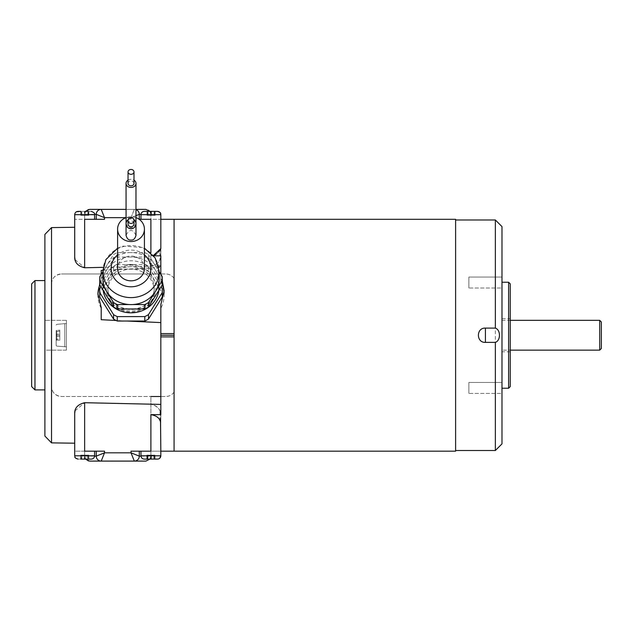 <?xml version="1.0" encoding="UTF-8"?>
<svg xmlns="http://www.w3.org/2000/svg" width="633" height="633" viewBox="0 0 633 633"><rect width="100%" height="100%" fill="white"/><g stroke="black" fill="none" stroke-linecap="round" stroke-linejoin="round"><path stroke-width="0.47" stroke-dasharray="3.17 2.37" d="M174.075 333.591L174.075 278.409A9.938 9.938 0 0 0 165.791 273.962C169.454 274.144 172.216 275.624 174.075 278.409L174.075 333.591M87.837 215.339L87.837 211.359L88.818 211.359L80.787 211.359L88.446 211.359L85.17 211.359L85.17 215.339L88.818 215.339L88.818 211.359L88.818 215.339L87.837 215.339L88.818 215.339L88.818 211.359L88.818 215.339L88.446 211.359L88.446 215.339L84.798 215.339L85.17 211.359M80.787 211.359L91.271 211.359L80.787 211.359L80.787 215.339L84.798 215.339L84.798 211.359L84.798 215.339L84.434 211.359L84.434 215.339L81.151 215.339L81.151 211.359L80.787 215.339L80.787 211.359L80.787 215.339L81.76 215.339L80.787 215.339L80.787 211.359M74.71 225.934L74.71 219.311L104.516 219.311L96.24 219.311L104.516 219.311L104.516 217.657L96.24 214.342L96.24 219.311M159.429 322.601L160.829 322.601L160.829 308.398A33.122 30.598 -0 0 0 164.137 295.057A33.122 30.598 -0 0 0 164.058 292.968M162.254 284.874A33.122 30.598 -0 0 0 160.829 281.717L160.829 255.835M99.713 295.057A31.302 28.92 180 0 1 99.785 293.103L113.536 271.066A31.302 28.92 180 0 1 116.092 269.642L159.429 267.514M102.894 270.323L116.092 269.642A31.302 28.92 180 0 1 117.232 269.096L144.767 269.08A31.302 28.92 180 0 1 148.462 271.051L162.246 293.063A31.302 28.92 180 0 1 162.317 295.057M101.209 270.41L101.209 281.717A33.122 30.598 -0 0 0 99.785 284.874M97.901 294.424A33.122 30.598 -0 0 0 97.893 295.057A33.122 30.598 -0 0 0 101.209 308.398L101.209 319.705M160.829 274.326L160.829 277.879L162.317 281.06M154.863 254.957L150.891 255.835L150.891 273.962L165.791 273.962L61.456 273.962L160.829 273.962L160.829 219.311L160.829 246.443L160.829 219.311L140.953 219.311L160.829 219.311L160.822 214.603M160.829 273.962L150.891 273.962L150.891 266.074C155.678 265.274 158.709 263.051 159.983 259.411L159.769 250.383M158.812 251.839L156.383 254.102M159.983 249.964L160.829 249.964M75.05 259.649L84.648 267.767L150.891 266.295L150.891 255.835L153.431 255.479M150.891 252.733L150.891 255.835L153.708 255.835M51.526 442.878L51.526 227.595M74.71 413.357L74.71 451.163L94.578 451.163L74.71 451.163L74.71 455.8L75.374 457.786M160.829 414.647L160.829 322.601M127.13 321.034L116.092 320.472M99.729 283.948L101.209 280.815L101.209 281.717M101.209 274.35L101.209 280.815M158.567 266.121L103.226 267.348M74.71 257.125L74.71 227.271M150.891 266.295C157.617 264.396 160.932 260.788 160.829 255.471L160.829 259.411L159.983 259.411M51.526 283.901C51.787 278.172 55.103 274.864 61.456 273.962A9.938 9.938 0 0 0 51.526 283.901L51.526 386.581L51.526 283.901M159.983 420.51L159.983 411.062L160.829 411.062L160.829 396.511L61.456 396.511C55.118 395.625 51.803 392.318 51.526 386.581A9.938 9.938 0 0 0 61.456 396.511L165.791 396.511L150.891 396.511L150.891 414.647C155.583 415.272 158.614 417.226 159.983 420.51L160.829 420.51L160.829 451.163L160.829 424.039L160.829 451.163L140.953 451.163L160.829 451.163L160.829 455.8L140.953 455.8C141.151 457.817 142.251 458.917 144.269 459.115L157.514 459.115L144.269 459.115L154.998 459.115L146.967 459.115L154.998 459.115L154.017 459.115L154.998 459.115L154.998 455.143L146.967 455.143L146.967 459.115L146.967 455.143L147.948 455.143L146.967 455.143L146.967 459.115L146.967 455.143L147.331 459.115L147.331 455.143L150.614 455.143L150.614 459.115L150.614 455.143L150.978 459.115L150.978 455.143L151.35 459.115L151.35 455.143L154.626 455.143L154.626 459.115L154.998 455.143L154.998 459.115L154.998 455.143L154.017 455.143L154.998 455.143L154.998 459.115M160.829 420.51L160.829 412.629M75.05 410.825L84.648 402.707L150.891 404.178C157.617 406.077 160.932 409.693 160.829 415.011L160.829 421.91M160.829 281.717L160.829 277.879M160.829 304.56L160.829 308.398M135.786 264.776L126.252 264.776L135.786 264.776A33.122 30.598 -0 0 0 126.252 264.776M101.209 308.398L101.209 307.488M174.075 392.072C172.223 394.842 169.462 396.321 165.791 396.511A9.938 9.938 0 0 0 174.075 392.072M140.969 456.132L150.891 456.132L150.891 451.163L131.015 451.163L150.891 451.163L150.891 396.511M160.829 248.571L160.829 257.845M160.513 248.571L160.513 257.853M44.896 350.144L44.896 320.33L44.896 350.144L44.896 320.33L44.896 350.144L66.425 350.144L66.425 320.33L66.425 350.144L66.425 320.33L66.425 350.144L44.896 350.144M44.896 234.408L44.896 436.066M44.896 389.888L44.896 280.585L44.896 389.888M34.965 389.888L34.965 280.585M31.65 283.901L31.65 386.581M159.983 411.062C158.717 407.43 155.686 405.207 150.891 404.4L150.891 404.178M160.513 412.629L160.513 421.91M159.168 278.583A28.153 26.008 0 0 0 156.129 266.825L159.168 271.684M148.462 259.008L148.462 254.569A31.302 28.92 0 0 0 144.767 252.599L144.767 257.038A31.302 28.92 180 0 1 148.462 259.008L154.571 268.772A28.153 26.008 0 0 0 132.55 257.045L144.767 257.038M148.462 254.569L154.571 264.333A28.153 26.008 0 0 0 132.55 252.607L144.767 252.599M117.232 257.053L117.232 252.614A31.302 28.92 0 0 0 113.536 254.593L113.536 259.024A31.302 28.92 180 0 1 117.232 257.053L129.441 257.045A28.153 26.008 0 0 0 107.436 268.803L113.536 259.024M117.232 252.614L129.441 252.607A28.153 26.008 0 0 0 107.436 264.365L113.536 254.593M102.862 271.699L105.885 266.849A28.153 26.008 0 0 0 102.862 278.583M142.599 272.063A23.184 21.419 0 0 0 107.832 290.618A23.184 21.419 0 0 0 131.015 312.045A23.184 21.419 0 0 0 154.199 290.618A23.184 21.419 0 0 0 142.599 272.063M100.932 286.836L113.536 266.635A31.302 28.92 180 0 1 117.232 264.657L144.767 264.641A31.302 28.92 180 0 1 148.462 266.612L161.099 286.804M113.536 271.066L113.536 266.635M99.785 288.672L99.785 293.103M144.767 269.08L144.767 264.641M117.232 264.657L117.232 269.096M162.246 293.063L162.246 288.632M148.462 266.612L148.462 271.051M132.59 308.983A28.153 26.008 0 0 0 154.594 297.233M156.145 294.741A28.153 26.008 0 0 0 159.168 283.014A28.153 26.008 0 0 0 156.129 271.256L162.246 281.028A31.302 28.92 180 0 1 162.317 283.014M99.713 283.014A31.302 28.92 180 0 1 99.785 281.06L105.885 271.288A28.153 26.008 0 0 0 102.862 283.014A28.153 26.008 0 0 0 105.901 294.772M107.46 292.826L105.901 290.333M132.59 304.552L129.48 304.552M156.145 290.31L154.594 292.794M154.571 264.333L156.129 266.825A28.153 26.008 0 0 0 154.571 264.333M162.246 276.589L162.246 281.028M154.571 268.772L156.129 271.256A28.153 26.008 0 0 0 154.571 268.772M129.441 252.607L132.55 252.607A28.153 26.008 0 0 0 129.441 252.607M129.441 257.045L132.55 257.045A28.153 26.008 0 0 0 129.441 257.045M99.785 281.06L99.785 276.629M105.885 266.849L107.436 264.365A28.153 26.008 0 0 0 105.885 266.849M105.885 271.288L107.436 268.803A28.153 26.008 0 0 0 105.885 271.288M107.46 297.257A28.153 26.008 0 0 0 129.48 308.991M142.599 269.531A23.184 21.419 0 0 0 107.832 288.086A23.184 21.419 0 0 0 119.439 306.641A23.184 21.419 0 0 0 154.199 288.086A23.184 21.419 0 0 0 142.599 269.531M118.608 307.97A24.845 22.954 180 0 1 118.585 268.218A24.845 22.954 180 0 1 155.86 288.07A24.845 22.954 180 0 1 118.608 307.97M158.915 290.302A28.153 26.008 0 0 0 159.168 286.82A28.153 26.008 0 0 0 132.55 260.843A28.153 26.008 0 0 0 102.862 286.82A28.153 26.008 0 0 0 103.124 290.325M94.578 219.311L94.578 214.674L74.71 214.674L74.71 219.311L94.578 219.311L84.648 219.311L84.648 214.342L84.648 267.767M139.181 219.311L150.891 219.311L139.3 219.311L150.891 219.311L150.891 214.342L150.891 255.835M126.046 209.373L134.331 209.373A4.969 4.969 0 0 1 139.3 214.342L139.3 219.311M149.894 211.359L150.891 214.342C150.361 211.082 148.708 209.42 145.922 209.373L135.984 209.373M125.991 217.657L131.015 217.657L139.3 214.342A4.969 4.969 0 0 0 134.331 209.373A4.969 4.969 0 0 1 139.3 214.342A4.969 4.969 0 0 0 134.331 209.373L131.015 217.657L131.015 219.311L131.015 217.657L134.331 209.373L101.209 209.373A4.969 4.969 0 0 0 96.24 214.342A4.969 4.969 0 0 1 101.209 209.373A4.969 4.969 0 0 0 96.24 214.342A4.969 4.969 0 0 1 101.209 209.373L104.516 217.657L131.015 217.657L135.984 215.671M94.562 214.342L84.648 214.342L85.637 211.359L84.648 214.342L96.24 214.342A4.969 4.969 0 0 1 101.209 209.373M88.541 209.491L89.617 209.373M134.331 209.373A4.969 4.969 0 0 1 135.984 209.658A4.969 4.969 0 0 0 134.331 209.373A4.969 4.969 0 0 1 139.3 214.342L140.969 214.342M88.541 460.982L134.331 461.101A4.969 4.969 0 0 0 139.3 456.132L150.891 456.132L149.894 459.115L150.891 456.132L150.891 451.163L131.015 451.163L131.015 452.824L139.3 456.132L139.3 451.163M134.331 461.101A4.969 4.969 0 0 0 139.3 456.132A4.969 4.969 0 0 1 134.331 461.101A4.969 4.969 0 0 0 139.3 456.132A4.969 4.969 0 0 1 134.331 461.101L131.015 452.824L104.516 452.824L104.516 451.163L84.648 451.163L96.24 451.163L84.648 451.163L84.648 456.132L84.648 402.707M94.562 456.132L84.648 456.132L85.637 459.115L84.648 456.132L96.24 456.132A4.969 4.969 0 0 0 101.209 461.101A4.969 4.969 0 0 1 96.24 456.132A4.969 4.969 0 0 0 101.209 461.101A4.969 4.969 0 0 1 96.24 456.132L104.516 452.824L101.209 461.101A4.969 4.969 0 0 1 96.24 456.132L96.24 451.163M144.427 268.439A13.412 12.391 0 0 0 131.015 256.049A13.412 12.391 0 0 0 117.603 268.439M133.998 183.388A2.983 2.429 0 0 0 131.015 180.959A2.983 2.429 0 0 0 128.032 183.388M128.032 223.853A2.983 2.936 180 0 1 131.015 220.917A2.983 2.936 180 0 1 133.998 223.853M128.032 180.144A4.969 4.051 180 0 1 133.998 180.144M128.103 219.888A4.969 4.898 180 0 1 133.927 219.888M135.96 223.386C134.813 226.495 133.167 227.92 131.015 227.651C128.863 227.92 127.217 226.495 126.07 223.386M126.046 222.943C127.011 219.532 128.665 217.966 131.015 218.235C133.365 217.966 135.019 219.532 135.984 222.943M135.984 235.349C132.669 228.861 129.361 228.861 126.046 235.349M135.984 217.633A13.412 12.391 0 0 0 131.015 216.755A13.412 12.391 0 0 0 126.046 217.633M66.425 323.645L66.425 346.829L66.425 323.645L64.772 323.645L64.772 346.829L64.772 323.645L64.772 346.829L64.772 323.645L66.425 323.645L66.425 346.829L66.425 323.645M56.163 339.051L56.163 335.324L59.803 335.15L59.803 331.249L56.163 331.423L56.163 335.15L59.803 335.324L59.803 339.233L56.163 339.051L56.163 345.468L56.163 335.324M56.163 331.423L56.163 335.15M59.803 339.233L59.803 335.15M59.803 331.249L59.803 335.324M56.163 334.264L56.163 340.024L59.803 340.293L59.803 333.995L56.163 334.264L56.163 340.024M59.803 336.487L56.163 336.21L56.163 330.458L59.803 330.181L59.803 340.293M56.163 336.21L56.163 330.458M59.803 333.995L59.803 330.181M146.809 459.115L147.79 459.115L146.809 459.115L146.809 455.143L146.809 459.115L146.809 455.143L147.79 455.143L146.809 455.143L146.809 459.115M150.456 459.115L147.18 459.115L150.828 459.115L150.456 455.143L146.809 455.143L147.18 459.115L147.18 455.143L150.828 455.143L150.456 459.115M151.192 459.115L154.476 459.115L151.192 459.115L150.828 455.143L150.828 459.115L150.828 455.143L154.476 455.143L151.192 455.143L151.192 459.115M154.84 459.115L153.859 459.115L154.84 459.115L154.84 455.143L154.476 459.115L154.84 455.143L154.84 459.115L154.84 455.143L153.859 455.143L154.84 455.143L154.84 459.115M140.953 451.163L140.953 455.8L160.829 455.8L140.953 455.8M155.053 211.359L144.269 211.359L155.053 211.359L147.014 211.359L154.681 211.359L147.014 211.359L147.995 211.359L147.014 211.359L147.014 215.339L155.053 215.339L155.053 211.359L155.053 215.339L154.072 215.339L155.053 215.339L155.053 211.359L155.053 215.339L154.681 211.359L154.681 215.339L151.406 215.339L151.406 211.359L151.406 215.339L151.034 211.359L151.034 215.339L150.662 211.359L150.662 215.339L147.386 215.339L147.386 211.359L147.014 215.339L147.014 211.359L147.014 215.339L147.995 215.339L147.014 215.339L147.014 211.359M151.509 211.359L154.792 211.359L151.145 211.359L151.509 215.339L155.156 215.339L155.156 211.359L155.156 215.339L154.183 215.339L155.156 215.339L155.156 211.359L155.156 215.339L154.792 211.359L154.792 215.339L151.145 215.339L151.509 211.359M150.773 211.359L147.497 211.359L150.773 211.359L151.145 215.339L151.145 211.359L151.145 215.339L147.497 215.339L150.773 215.339L150.773 211.359M147.125 211.359L148.106 211.359L147.125 211.359L147.125 215.339L147.497 211.359L147.125 215.339L147.125 211.359L147.125 215.339L148.106 215.339L147.125 215.339L147.125 211.359M80.787 459.115L81.768 459.115L80.787 459.115L80.787 455.143L80.787 459.115L80.787 455.143L81.768 455.143L80.787 455.143L80.787 459.115M84.434 459.115L81.151 459.115L84.798 459.115L84.434 455.143L80.787 455.143L81.151 459.115L81.151 455.143L84.798 455.143L84.434 459.115M85.17 459.115L88.446 459.115L85.17 459.115L84.798 455.143L84.798 459.115L84.798 455.143L88.446 455.143L85.17 455.143L85.17 459.115M88.818 459.115L87.837 459.115L88.818 459.115L88.818 455.143L88.446 459.115L88.818 455.143L88.818 459.115L88.818 455.143L87.837 455.143L88.818 455.143L88.818 459.115M94.578 451.163L94.578 455.8L74.71 455.8L94.578 455.8C93.605 456.804 96.62 456.733 91.271 459.115L78.017 459.115L91.271 459.115L80.668 459.115L81.649 459.115L80.668 459.115L80.668 455.143L80.668 459.115L80.668 455.143L81.649 455.143L80.668 455.143L80.668 459.115M88.897 211.359L87.916 211.359L88.897 211.359L88.897 215.339L88.897 211.359L88.897 215.339L87.916 215.339L88.897 215.339L88.897 211.359M85.249 211.359L88.533 211.359L84.885 211.359L85.249 215.339L88.897 215.339L88.533 211.359L88.533 215.339L84.885 215.339L85.249 211.359M84.513 211.359L81.238 211.359L84.513 211.359L84.885 215.339L84.885 211.359L84.885 215.339L81.238 215.339L84.513 215.339L84.513 211.359M80.866 211.359L81.847 211.359L80.866 211.359L80.866 215.339L81.238 211.359L80.866 215.339L80.866 211.359L80.866 215.339L81.847 215.339L80.866 215.339L80.866 211.359M94.578 214.674L74.71 214.674L94.578 214.674C94.388 212.664 93.28 211.557 91.271 211.359M84.316 459.115L81.032 459.115L84.68 459.115L84.316 455.143L80.668 455.143L81.032 459.115L81.032 455.143L84.68 455.143L84.316 459.115M85.051 459.115L88.327 459.115L85.051 459.115L84.68 455.143L84.68 459.115L84.68 455.143L88.327 455.143L85.051 455.143L85.051 459.115M88.699 459.115L87.718 459.115L88.699 459.115L88.699 455.143L88.327 459.115L88.699 455.143L88.699 459.115L88.699 455.143L87.718 455.143L88.699 455.143L88.699 459.115M601.35 348.49L601.35 321.991M599.696 320.33L599.696 350.144M501.985 350.144L501.985 320.33L501.985 350.144L510.261 350.144M501.985 318.676L501.985 351.798L501.985 318.676L510.261 318.676L510.261 351.798L510.261 318.676M510.261 386.581L510.261 283.901M508.608 282.239L508.608 388.235M468.863 288.007L468.863 277.072L468.863 288.007L468.863 277.072L468.863 288.007L501.985 288.007L501.985 277.072L501.985 288.007L501.985 277.072L501.985 288.007L468.863 288.007M468.863 393.402L468.863 382.467L468.863 393.402L468.863 382.467L468.863 393.402L501.985 393.402L501.985 382.467L501.985 393.402L501.985 382.467L501.985 393.402L468.863 393.402M501.985 282.239L501.985 388.235L501.985 282.239M501.985 443.875L501.985 226.598M495.362 219.975L495.362 450.506M455.61 219.975L455.61 450.506L455.61 219.975M455.61 451.163L455.61 219.311M102.862 271.604A28.153 26.008 180 0 1 122.976 246.68A28.153 26.008 180 0 1 154.571 257.362A28.153 26.008 180 0 1 159.168 271.604M144.427 254.893A19.876 18.357 0 0 0 117.603 254.893M56.764 335.205L56.764 339.177M56.764 335.276L56.764 331.296M56.764 340.214L56.764 334.066M56.764 330.26L56.764 336.408M160.829 214.674L140.953 214.674C140.407 213.487 141.515 212.379 144.269 211.359M94.578 455.8L74.71 455.8M97.893 293.799L97.893 295.057M164.137 290.871L164.137 295.057M107.832 288.086L107.832 290.618M154.199 288.086L154.199 290.618M102.862 283.014L102.862 286.82M159.168 283.014L159.168 286.82M117.603 248.183L122.849 246.11L143.058 247.527L144.427 248.183M66.425 320.33L44.896 320.33L66.425 320.33M56.764 346.132L56.163 345.468L56.764 346.132L66.425 346.829L56.764 346.132M56.764 324.349L64.772 323.645L56.764 324.349L56.163 325.006L56.764 324.349M159.722 458.268L159.144 458.688M158.701 458.893L158.068 459.067M140.953 219.311L140.953 214.674M74.741 214.215L74.829 213.78M74.916 213.519L75.098 213.107M75.216 212.917L76.379 211.794M81.649 455.143L81.649 459.115M87.718 455.143L87.718 459.115M81.768 455.143L81.768 459.115M87.837 455.143L87.837 459.115M147.948 455.143L147.948 459.115M154.017 455.143L154.017 459.115M147.79 455.143L147.79 459.115M153.859 455.143L153.859 459.115M87.916 215.339L87.916 211.359M81.847 215.339L81.847 211.359M154.072 215.339L154.072 211.359M147.995 215.339L147.995 211.359M154.183 215.339L154.183 211.359M148.106 215.339L148.106 211.359M81.76 215.339L81.76 211.359M501.985 320.33L510.261 320.33M510.261 351.798L501.985 351.798M468.863 277.072L501.985 277.072L468.863 277.072M468.863 382.467L501.985 382.467L468.863 382.467"/><path stroke-width="0.95" d="M174.075 336.883L174.075 219.311L174.075 451.163L174.075 336.883L160.829 336.891L160.829 414.647L150.891 414.647L150.891 451.163L131.015 451.163L131.015 452.824L134.331 461.101L89.617 461.101L85.637 459.115L88.541 460.982M85.17 211.359L87.837 211.359M103.226 267.348L84.648 267.767C77.883 266.074 74.567 262.521 74.71 257.125L74.71 214.674C74.908 212.664 76.007 211.557 78.017 211.359L80.787 211.359L76.379 211.794M174.075 333.583L160.829 333.583L160.829 304.56L164.137 290.871L162.317 281.06M161.099 286.804L162.246 288.632A31.302 28.92 180 0 1 162.317 290.618L162.317 295.057A31.302 28.92 180 0 1 162.246 297.012L148.494 319.048A31.302 28.92 180 0 1 144.799 321.018L117.271 321.034A31.302 28.92 180 0 1 116.092 320.472L101.209 319.705L101.209 307.488L97.893 293.799L99.729 283.948M160.829 322.593L127.13 321.034M164.058 292.968A33.122 30.598 -0 0 0 162.254 284.874M159.429 267.514L158.843 267.545M116.092 320.472A31.302 28.92 180 0 1 113.568 319.064L99.792 297.051A31.302 28.92 180 0 1 99.713 295.057L99.713 290.618A31.302 28.92 180 0 1 99.785 288.672L100.932 286.836M101.209 274.35L101.209 270.41L102.894 270.323M99.785 284.874A33.122 30.598 -0 0 0 97.901 294.424M153.708 255.835L160.829 255.835L160.829 274.326M159.769 250.383L158.812 251.839M156.383 254.102L154.863 254.957M153.431 255.479L160.829 248.571L160.829 219.311L455.61 219.311L455.61 451.163L160.829 451.163L160.829 455.8C160.632 457.817 159.524 458.917 157.514 459.115L154.998 459.115M51.526 442.878L44.896 436.066L44.896 234.408L51.526 227.595L51.526 442.878L74.71 443.203M160.829 404.4L84.648 402.707C77.883 404.408 74.567 407.953 74.71 413.357L75.05 410.825M160.829 266.074L158.567 266.121M74.71 257.125L75.05 259.649M160.829 336.891L160.829 333.583M160.829 451.163L160.513 421.91C159.579 417.986 156.367 415.565 150.891 414.647M159.983 420.51L159.682 419.932M160.829 335.237L174.075 335.237M34.965 389.888L31.65 386.581L31.65 283.901L34.965 280.585L34.965 389.888L44.896 389.888M51.526 227.595L74.71 227.271L74.71 225.934M74.71 413.357L74.71 455.8L94.578 455.8C94.388 457.817 93.28 458.917 91.271 459.115L80.668 459.115M150.891 396.511L160.829 396.511M144.799 308.975L144.799 304.544A31.302 28.92 0 0 0 148.494 302.566L148.494 307.005A31.302 28.92 180 0 1 144.799 308.975L117.271 308.999A31.302 28.92 180 0 1 113.568 307.029L99.792 285.008A31.302 28.92 180 0 1 99.713 283.014L99.713 278.583A31.302 28.92 0 0 0 99.792 280.569L99.792 285.008M144.799 304.544L132.59 304.552A28.153 26.008 0 0 0 154.594 292.794L148.494 302.566M162.317 278.583L162.317 283.014A31.302 28.92 180 0 1 162.246 284.969L162.246 280.53A31.302 28.92 0 0 0 162.317 278.583A31.302 28.92 0 0 0 162.246 276.589L159.168 271.684M162.246 280.53L156.145 290.31A28.153 26.008 0 0 0 159.168 278.583L159.168 271.604A28.153 26.008 180 0 1 116.955 294.139A28.153 26.008 180 0 1 102.862 271.604L102.862 278.583A28.153 26.008 0 0 0 105.901 290.333L99.792 280.569M102.862 271.699L99.785 276.629A31.302 28.92 0 0 0 99.713 278.583M113.568 307.029L113.568 302.59A31.302 28.92 0 0 0 117.271 304.56L117.271 308.999M113.568 302.59L107.46 292.826A28.153 26.008 0 0 0 129.48 304.552L117.271 304.56M162.317 290.618A31.302 28.92 180 0 1 162.246 292.573L148.494 314.609A31.302 28.92 180 0 1 144.799 316.587L117.271 316.603A31.302 28.92 180 0 1 113.568 314.633L99.792 292.612A31.302 28.92 180 0 1 99.713 290.618M99.792 297.051L99.792 292.612M113.568 314.633L113.568 319.064M148.494 319.048L148.494 314.609M162.246 292.573L162.246 297.012M117.271 321.034L117.271 316.603M144.799 316.587L144.799 321.018M162.246 284.969L148.494 307.005M105.901 294.772A28.153 26.008 0 0 0 107.46 297.257M154.594 297.233A28.153 26.008 0 0 0 156.145 294.741M129.48 308.991A28.153 26.008 0 0 0 132.59 308.983M103.124 290.325A28.153 26.008 0 0 0 116.955 309.355A28.153 26.008 0 0 0 158.915 290.302M105.901 290.333A28.153 26.008 0 0 0 107.46 292.826M129.48 304.552A28.153 26.008 0 0 0 132.59 304.552M154.594 292.794A28.153 26.008 0 0 0 156.145 290.31M125.991 217.657L104.516 217.657L104.516 219.311L84.648 219.311L84.648 267.767M150.891 252.733L150.891 219.311L139.181 219.311M96.24 219.311L96.24 214.342A4.969 4.969 0 0 1 101.209 209.373L126.046 209.373M135.984 215.671L139.3 214.342L139.3 219.311M135.984 209.373L145.922 209.373L149.894 211.359M96.24 214.342A4.969 4.969 0 0 1 101.209 209.373L89.617 209.373L101.209 209.373L104.516 217.657L96.24 214.342L94.562 214.342M88.541 209.491L85.637 211.359L89.617 209.373M139.3 214.342A4.969 4.969 0 0 0 135.984 209.658A4.969 4.969 0 0 1 139.3 214.342L140.969 214.342M84.648 402.707L84.648 451.163L104.516 451.163L104.516 452.824L96.24 456.132L96.24 451.163M139.3 451.163L139.3 456.132A4.969 4.969 0 0 1 134.331 461.101L145.922 461.101L134.331 461.101A4.969 4.969 0 0 0 139.3 456.132L140.969 456.132M149.894 459.115L145.922 461.101L149.894 459.115M139.3 456.132L131.015 452.824L104.516 452.824L101.209 461.101A4.969 4.969 0 0 1 96.24 456.132L94.562 456.132M126.046 217.633A13.412 12.391 0 0 0 117.603 229.146L117.603 268.439A13.412 12.391 0 0 0 131.015 280.83A13.412 12.391 0 0 0 144.427 268.439L144.427 229.146A13.412 12.391 0 0 0 135.984 217.633M131.015 174.328A2.983 2.429 0 0 0 133.998 171.899A2.983 2.429 0 0 0 131.015 169.47A2.983 2.429 0 0 0 128.032 171.899A2.983 2.429 0 0 0 131.015 174.328M131.015 217.578A2.983 2.936 180 0 1 133.998 220.513A2.983 2.936 180 0 1 131.015 223.449A2.983 2.936 180 0 1 128.032 220.513A2.983 2.936 180 0 1 131.015 217.578M128.032 171.899L128.032 183.388A2.983 2.429 0 0 0 131.015 185.825A2.983 2.429 0 0 0 133.998 183.388L133.998 171.899M133.998 220.513L133.998 223.853A2.983 2.936 180 0 1 131.015 226.796A2.983 2.936 180 0 1 128.032 223.853L128.032 220.513M133.998 180.144A4.969 4.051 180 0 1 135.984 183.388A4.969 4.051 180 0 1 131.015 187.439A4.969 4.051 180 0 1 126.046 183.388A4.969 4.051 180 0 1 128.032 180.144M133.927 219.888A4.969 4.898 180 0 1 131.015 228.75A4.969 4.898 180 0 1 128.103 219.888M126.07 223.386L126.046 183.388M135.984 183.388L135.96 223.386M126.046 223.853L126.046 235.349C127.011 238.76 128.665 240.326 131.015 240.057C133.365 240.326 135.019 238.76 135.984 235.349L135.984 223.853M117.603 229.146A13.412 12.391 0 0 0 131.015 241.537A13.412 12.391 0 0 0 144.427 229.146M155.156 211.359L157.514 211.359L155.156 211.359M160.829 219.311L160.829 214.674C160.632 212.664 159.524 211.557 157.514 211.359L155.053 211.359M158.068 459.067L144.269 459.115C142.251 458.917 141.151 457.817 140.953 455.8L160.829 455.8L159.722 458.268M144.269 211.359L157.514 211.359C162.277 213.139 160.078 213.661 160.829 214.674L140.953 214.674C141.151 212.664 142.251 211.557 144.269 211.359L147.014 211.359M140.953 219.311L140.953 214.674M75.928 458.371L78.017 459.115C72.961 457.137 75.675 456.994 74.71 455.8M94.578 451.163L94.578 455.8M601.35 343.078L601.35 348.49L599.696 350.144L599.696 320.33L601.35 321.991L601.35 343.078M508.608 282.239L510.261 283.901L510.261 386.581L508.608 388.235L508.608 282.239L501.985 282.239M495.362 219.975L501.985 226.598L501.985 443.875L495.362 450.506L495.362 342.374C500.798 340.617 500.822 329.88 495.362 328.1L495.362 219.975L455.61 219.975M495.362 342.374L485.424 342.374C476.087 342.896 476.056 327.593 485.424 328.1L495.362 328.1M94.578 219.311L94.578 214.674L74.71 214.674L74.741 214.215M117.603 254.893A19.876 18.357 0 0 0 121.093 284.344A19.876 18.357 0 0 0 147.054 279.288A19.876 18.357 0 0 0 144.427 254.893M101.209 461.101A4.969 4.969 0 0 1 96.24 456.132M485.424 328.1L485.424 342.374M94.578 214.674C95.187 213.582 94.08 212.482 91.271 211.359M44.896 280.585L34.965 280.585M102.862 271.604L105.853 259.657L117.603 248.183M144.427 248.183L155.18 257.924L159.168 271.604M159.144 458.688L158.701 458.893M140.953 451.163L140.953 455.8M510.261 350.144L599.696 350.144M510.261 320.33L599.696 320.33M508.608 388.235L501.985 388.235M495.362 450.506L455.61 450.506"/></g></svg>
